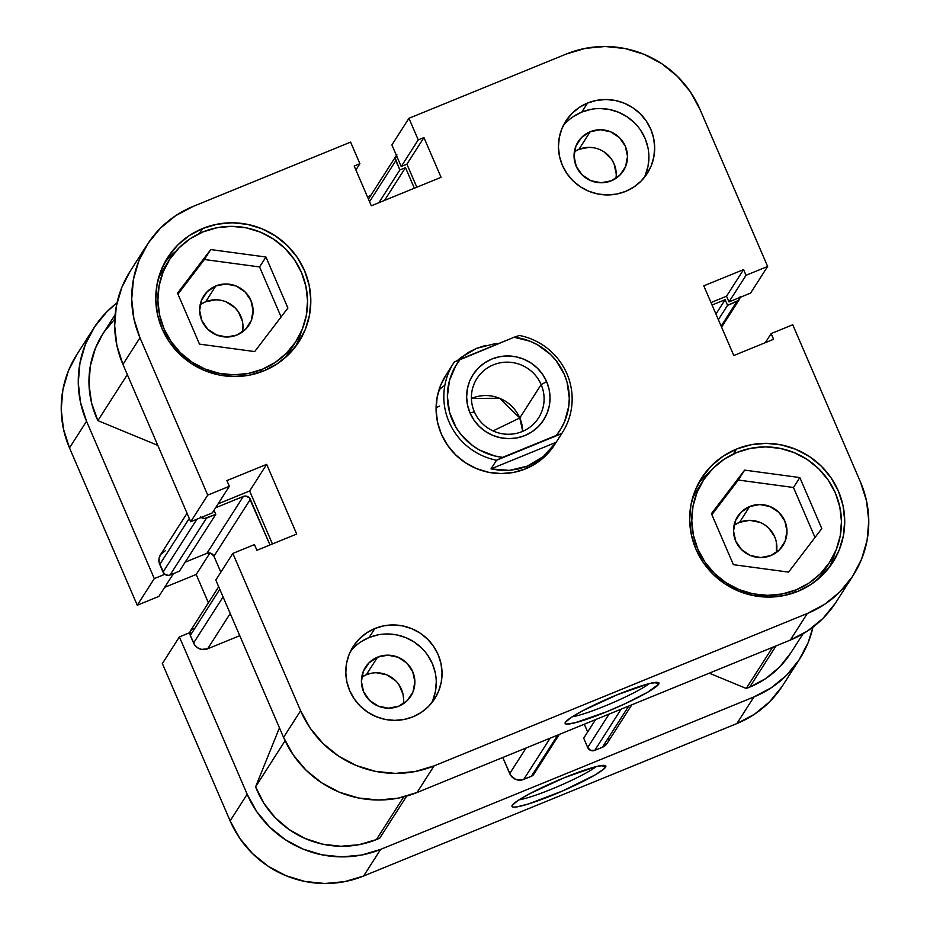 <?xml version="1.0" encoding="UTF-8"?>
<svg xmlns="http://www.w3.org/2000/svg" width="930" height="930" viewBox="0 0 930 930"><rect width="100%" height="100%" fill="white"/><g stroke="black" fill="none" stroke-linecap="round" stroke-linejoin="round"><path stroke-width="1.4" d="M519.033 799.835A45.71 5.173 156.7 0 0 558.837 786.106A45.71 5.173 156.7 0 0 596.153 766.622A45.71 5.173 -23.3 0 1 558.837 786.106A45.71 5.173 -23.3 0 1 519.033 799.835M605.558 767.204A51.092 5.789 -23.3 0 1 554.617 794.336A51.092 5.789 -23.3 0 1 512.023 805.729A51.092 5.789 -23.3 0 1 512.244 805.31L517.894 800.579L529.786 793.662L564.382 777.678L595.77 766.715L604.105 765.367L605.732 765.89L603.593 769.238L594.642 775.178L562.615 790.953L528.414 803.973L517.057 806.868L513.686 807.135L512.07 806.612L512.244 805.31A51.092 5.789 -23.3 0 1 557.826 780.421A51.092 5.789 -23.3 0 1 605.256 765.576A51.092 5.789 -23.3 0 1 605.558 767.204L601.512 765.529L605.558 767.204M799.812 658.789A102.184 100.138 -147.4 0 1 753.904 696.954L736.862 723.575L753.904 696.954L380.637 849.392L363.595 876.014L736.862 723.575A102.184 100.138 32.6 0 0 782.769 685.41L799.812 658.789A102.184 100.138 -147.4 0 0 812.971 627.134L808.135 642.688L798.986 660.056L786.559 675.261L771.342 687.723L753.904 696.954L380.637 849.392L361.665 855.03L341.868 856.879L322.024 854.844L302.889 849.02L285.208 839.639L269.642 827.037L256.796 811.716L247.171 794.255L179.409 636.911L189.918 632.621L179.409 636.911L247.171 794.255L230.129 820.876L239.754 838.337L252.6 853.659L268.166 866.26L285.847 875.653L304.982 881.477L324.826 883.5L344.623 881.652L363.595 876.014L736.862 723.575L754.3 714.345L769.517 701.894L781.944 686.689M164.808 574.322L154.299 578.611L86.537 421.267L80.492 402.341L78.271 382.683L79.957 363.049L85.467 344.17L94.616 326.802L107.043 311.597L117.029 302.866A102.184 100.138 -147.4 0 0 93.791 328.069A102.184 100.138 -147.4 0 0 86.537 421.267L154.299 578.611L137.256 605.232L158.867 596.409L173.457 573.612L158.867 596.409L137.256 605.232L69.494 447.9L137.256 605.232L154.299 578.611L164.808 574.322M367.478 196.893L370.71 195.567L367.478 196.893M76.818 354.597L68.425 370.803L62.903 389.67L61.229 409.316L63.449 428.974L69.494 447.9L86.537 421.267L69.494 447.9A102.184 100.138 32.6 0 1 76.748 354.702L93.791 328.069M164.668 587.342L196.195 574.473L208.401 602.826L196.195 574.473L209.936 553.001L196.195 574.473L164.668 587.342M162.366 663.543L230.129 820.876L162.366 663.543L179.409 636.911L162.366 663.543M363.595 876.014L380.637 849.392A102.184 100.138 -147.4 0 1 247.171 794.255L230.129 820.876A102.184 100.138 32.6 0 0 363.595 876.014M794.36 592.701L796.208 589.818A75.295 73.784 -147.4 0 1 709.776 568.37A75.295 73.784 -147.4 0 1 703.196 480.531A75.295 73.784 -147.4 0 1 737.025 452.41A75.295 73.784 -147.4 0 1 823.457 473.87A75.295 73.784 -147.4 0 1 830.025 561.708A75.295 73.784 -147.4 0 1 796.208 589.818L794.36 592.701M703.196 480.531L696.849 490.459A75.295 73.784 32.6 0 0 692.478 498.306L696.896 490.377M260.47 372.151L262.307 369.28A75.295 73.784 -147.4 0 1 175.875 347.82A75.295 73.784 -147.4 0 1 169.295 259.981A75.295 73.784 -147.4 0 1 203.124 231.872A75.295 73.784 -147.4 0 1 289.556 253.32A75.295 73.784 -147.4 0 1 296.124 341.159A75.295 73.784 -147.4 0 1 262.307 369.28L260.47 372.151M169.295 259.981L162.948 269.909A75.295 73.784 32.6 0 0 158.588 277.756L162.994 269.828M403.306 703.789A26.889 26.354 32.6 0 0 366.315 674.738L377.58 657.138A26.889 26.354 -147.4 0 1 410.793 696.175A26.889 26.354 -147.4 0 1 398.714 706.219L388.507 708.183L378.254 706.126L369.501 700.337L363.584 691.711L361.41 681.551L363.305 671.413L368.989 662.846L377.58 657.138L387.775 655.173L398.04 657.231L406.794 663.02L412.699 671.646L414.873 681.806L412.978 691.943L407.305 700.511L398.714 706.219A26.889 26.354 -147.4 0 1 365.502 667.182A26.889 26.354 -147.4 0 1 377.58 657.138L366.315 674.738L371.303 673.25M615.939 178.362A26.889 26.354 32.6 0 0 578.948 149.323L590.213 131.723A26.889 26.354 -147.4 0 1 623.426 170.76A26.889 26.354 -147.4 0 1 611.347 180.792L601.152 182.768L590.887 180.699L582.134 174.91L576.228 166.284L574.054 156.135L575.949 145.998L581.622 137.431L590.213 131.723L600.42 129.747L610.673 131.816L619.427 137.605L625.344 146.231L627.518 156.38L625.623 166.517L619.938 175.096L611.347 180.792A26.889 26.354 -147.4 0 1 578.135 141.755A26.889 26.354 -147.4 0 1 590.213 131.723L578.948 149.323L589.155 147.347L594.375 147.882M644.176 177.677A48.407 47.43 32.6 0 0 635.492 123.853A48.407 47.43 32.6 0 0 581.762 112.088L587.539 103.067A48.407 47.43 -147.4 0 1 643.095 116.855A48.407 47.43 -147.4 0 1 647.327 173.329A48.407 47.43 -147.4 0 1 625.576 191.406L633.842 187.035L641.049 181.129L646.931 173.933L651.267 165.703L653.883 156.763L654.673 147.452L653.627 138.14L650.768 129.177L646.199 120.912L640.119 113.646L632.749 107.682L624.367 103.23L615.3 100.475L605.907 99.522L596.525 100.394L587.539 103.067L579.274 107.438L572.066 113.332L566.184 120.54L561.848 128.759L559.244 137.698L558.442 147.01L559.5 156.321L562.359 165.284L566.916 173.55L572.996 180.815L580.378 186.779L588.76 191.231L597.816 193.986L607.22 194.951L616.59 194.079L625.576 191.406A48.407 47.43 -147.4 0 1 570.02 177.607A48.407 47.43 -147.4 0 1 565.789 121.133A48.407 47.43 -147.4 0 1 587.539 103.067L581.762 112.088A48.407 47.43 32.6 0 0 563.162 125.817M431.543 703.092A48.407 47.43 32.6 0 0 422.859 649.268A48.407 47.43 32.6 0 0 369.129 637.515L374.906 628.482A48.407 47.43 -147.4 0 1 430.462 642.281A48.407 47.43 -147.4 0 1 434.694 698.744A48.407 47.43 -147.4 0 1 412.943 716.821L421.209 712.45L428.416 706.556L434.298 699.348L438.635 691.118L441.25 682.178L442.041 672.878L440.983 663.567L438.123 654.604L433.566 646.327L427.486 639.073L420.104 633.109L411.734 628.657L402.667 625.902L393.262 624.937L383.892 625.809L374.906 628.482L366.641 632.853L359.433 638.759L353.551 645.955L349.215 654.185L346.599 663.125L345.809 672.425L346.855 681.737L349.726 690.699L354.284 698.976L360.363 706.23L367.734 712.206L376.115 716.646L385.183 719.413L394.587 720.366L403.957 719.495L412.943 716.821A48.407 47.43 -147.4 0 1 357.387 703.034A48.407 47.43 -147.4 0 1 353.156 646.559A48.407 47.43 -147.4 0 1 374.906 628.482L369.129 637.515A48.407 47.43 32.6 0 0 350.529 651.244M658.707 684.166L654.673 682.492L658.707 684.166L647.792 692.141L624.832 703.847L606.558 711.787L575.17 722.75L566.847 724.098L565.219 723.575L565.394 722.273A51.092 5.789 -23.3 0 1 610.975 697.384A51.092 5.789 -23.3 0 1 658.405 682.539A51.092 5.789 -23.3 0 1 658.707 684.166A51.092 5.789 -23.3 0 1 607.767 711.299A51.092 5.789 -23.3 0 1 565.173 722.691A51.092 5.789 -23.3 0 1 565.394 722.273L571.043 717.542L582.936 710.625L617.543 694.64L648.919 683.678L657.254 682.329L658.882 682.853L658.707 684.166M544.492 455.549A64.53 63.24 -147.4 0 1 543.98 457.281M829.165 567.521A77.981 76.423 32.6 0 0 835.21 552.083L832.28 560.802M736.548 449.05A77.981 76.423 -147.4 0 1 826.061 471.278A77.981 76.423 -147.4 0 1 832.873 562.255A77.981 76.423 -147.4 0 1 797.835 591.375L811.146 584.331L822.759 574.833L832.234 563.22L839.22 549.967L843.429 535.564L844.719 520.579L843.022 505.571L838.407 491.133L831.06 477.811L821.26 466.116L809.379 456.491L795.882 449.329L781.27 444.889L766.134 443.343L751.022 444.749L736.548 449.05L723.238 456.095L711.624 465.605L702.138 477.206L695.163 490.459L690.955 504.862L689.665 519.847L691.362 534.855L695.977 549.293L703.324 562.627L713.124 574.31L725.005 583.935L738.501 591.096L753.102 595.537L768.25 597.083L783.351 595.677L797.835 591.375A77.981 76.423 -147.4 0 1 708.323 569.148A77.981 76.423 -147.4 0 1 701.511 478.171A77.981 76.423 -147.4 0 1 736.548 449.05L733.363 454.014L736.548 449.05M295.275 346.983A77.981 76.423 32.6 0 0 301.308 331.545L298.391 340.252M202.647 228.513A77.981 76.423 -147.4 0 1 292.16 250.728A77.981 76.423 -147.4 0 1 298.972 341.705A77.981 76.423 -147.4 0 1 263.934 370.838L277.245 363.793L288.858 354.284L298.344 342.682L305.319 329.429L309.527 315.026L310.818 300.03L309.12 285.033L304.505 270.584L297.158 257.261L287.358 245.567L275.478 235.953L261.981 228.792L247.38 224.339L232.233 222.793L217.132 224.2L202.647 228.513L189.336 235.546L177.723 245.055L168.249 256.657L161.262 269.921L157.054 284.324L155.775 299.309L157.461 314.317L162.076 328.755L169.423 342.077L179.223 353.772L191.103 363.386L204.6 370.559L219.213 374.999L234.348 376.545L249.461 375.139L263.934 370.838A77.981 76.423 -147.4 0 1 174.422 348.611A77.981 76.423 -147.4 0 1 167.609 257.633A77.981 76.423 -147.4 0 1 202.647 228.513L199.462 233.477L202.647 228.513M562.336 432.636A64.53 63.24 -147.4 0 1 561.697 433.624A64.53 63.24 32.6 0 0 519.428 335.463A64.53 63.24 -147.4 0 1 562.336 432.636L554.594 444.738A64.53 63.24 -147.4 0 1 525.601 468.836L536.61 463.012L546.224 455.142L554.071 445.54M242.474 331.952A26.889 26.354 32.6 0 0 205.681 301.762L215.795 285.963A26.889 26.354 -147.4 0 1 249.007 325A26.889 26.354 -147.4 0 1 206.053 327.383A26.889 26.354 -147.4 0 1 215.795 285.963L205.681 301.762L215.888 299.786L221.108 300.32M776.364 552.49A26.889 26.354 32.6 0 0 739.583 522.3L749.685 506.501A26.889 26.354 -147.4 0 1 782.909 545.538A26.889 26.354 -147.4 0 1 739.955 547.921A26.889 26.354 -147.4 0 1 749.685 506.501L739.583 522.3L749.778 520.335L760.043 522.393M823.062 572.566L818.377 578.879A75.295 73.784 32.6 0 0 823.678 571.636L830.025 561.708M289.16 352.028L284.475 358.329A75.295 73.784 32.6 0 0 289.776 351.087L296.124 341.159M853.252 575.298L836.21 601.931A102.184 100.138 32.6 0 1 790.302 640.084L807.345 613.463L790.302 640.084L417.035 792.523A102.184 100.138 32.6 0 1 283.569 737.385L293.194 754.846L306.04 770.168L321.606 782.769L339.287 792.162L358.422 797.987L378.266 800.009L398.063 798.173L417.035 792.523L434.077 765.902A102.184 100.138 -147.4 0 1 300.611 710.764L283.569 737.385L215.806 580.053L232.849 553.42L215.806 580.053L283.569 737.385L300.611 710.764L232.849 553.42L254.46 544.596L256.913 550.293L296.693 534.041L266.678 464.361L249.635 490.982L218.108 503.862L249.635 490.982L272.444 543.945L249.635 490.982L266.678 464.361L226.897 480.601L229.35 486.297L207.739 495.12L139.977 337.776L133.932 318.862L131.711 299.193L133.397 279.558L138.907 260.679L148.056 243.311L160.483 228.106L175.7 215.655L193.138 206.425L350.598 142.116L359.898 163.715L354.202 166.04L371.314 205.797L441.064 177.316L423.941 137.559L418.244 139.884L408.944 118.296L566.405 53.986L585.377 48.348L605.174 46.5L625.018 48.523L644.153 54.347L661.835 63.74L677.4 76.341L690.246 91.663L699.871 109.124L767.634 266.457L746.023 275.292L743.57 269.595L703.789 285.836L733.805 355.527L773.586 339.287L771.133 333.591L792.744 324.768L860.506 482.1L866.551 501.026L868.771 520.684L867.097 540.33L861.575 559.197L852.426 576.577L839.999 591.782L824.782 604.233L807.345 613.463L434.077 765.902L415.106 771.54L395.308 773.388L375.464 771.354L356.329 765.529L338.648 756.148L323.082 743.547L310.236 728.225L300.611 710.764L232.849 553.42L254.46 544.596L256.913 550.293L296.693 534.041L266.678 464.361L226.897 480.601L229.35 486.297L212.307 512.918L229.35 486.297L207.739 495.12L139.977 337.776L122.934 364.409L190.697 521.742L212.307 512.918L190.697 521.742L207.739 495.12L190.697 521.742L122.934 364.409L139.977 337.776A102.184 100.138 -147.4 0 1 147.231 244.59A102.184 100.138 -147.4 0 1 193.138 206.425L350.598 142.116L359.898 163.715L354.202 166.04L371.314 205.797L441.064 177.316L423.941 137.559L418.244 139.884L401.202 166.517L406.898 164.18L416.814 187.209L406.898 164.18L423.941 137.559L406.898 164.18L401.202 166.517L418.244 139.884L408.944 118.296L566.405 53.986A102.184 100.138 -147.4 0 1 699.871 109.124L767.634 266.457L746.023 275.292L743.57 269.595L703.789 285.836L733.805 355.527L773.586 339.287L771.133 333.591L765.332 342.659L771.133 333.591L792.744 324.768L860.506 482.1A102.184 100.138 -147.4 0 1 853.252 575.298A102.184 100.138 -147.4 0 1 807.345 613.463L434.077 765.902L417.035 792.523L790.302 640.084L807.74 630.854L822.957 618.404L835.384 603.198M710.997 302.564L726.528 296.217L728.981 301.913L750.591 293.09L767.634 266.457L750.591 293.09L728.981 301.913L746.023 275.292L728.981 301.913L726.528 296.217L743.57 269.595L726.528 296.217L710.997 302.564M391.902 144.917L401.202 166.517L391.902 144.917L408.944 118.296L391.902 144.917M130.258 271.107L121.865 287.312L116.343 306.179L114.669 325.825L116.889 345.483L122.934 364.409A102.184 100.138 32.6 0 1 130.188 271.211L147.231 244.59M376.511 672.774L386.775 674.831L395.529 680.621M398.9 684.654L403.027 694.233L403.608 699.407M361.724 677.168L366.315 674.738A26.889 26.354 32.6 0 0 361.724 677.168M604.058 151.881L611.545 159.239L614.079 163.831L616.253 173.98M574.356 151.753L578.948 149.323A26.889 26.354 32.6 0 0 574.356 151.753M226.141 301.855L234.895 307.644L238.278 311.678L242.393 321.245M242.986 326.418L242.544 331.592M201.089 304.191L205.681 301.762A26.889 26.354 32.6 0 0 200.136 304.854M764.692 524.869L768.796 528.182L774.702 536.808L776.294 541.795L776.434 552.129M734.991 524.729L739.583 522.3A26.889 26.354 32.6 0 0 734.037 525.392M446.412 374.348L440.634 385.322L437.147 397.238L436.089 409.642L437.484 422.057L441.308 434.008L447.388 445.04L455.502 454.712L465.325 462.675L476.497 468.604L488.587 472.277L501.119 473.568L513.616 472.394L525.601 468.836A64.53 63.24 -147.4 0 1 451.515 450.446A64.53 63.24 -147.4 0 1 445.889 375.15M281.104 316.932L259.575 266.945L204.391 259.505L177.967 294.147L204.391 259.505L259.575 266.945L281.104 316.932M215.795 285.963L225.99 283.999L236.255 286.056L245.008 291.846L250.914 300.471L253.088 310.632L251.193 320.757L245.52 329.336L236.929 335.044L226.722 337.009L216.469 334.94L207.716 329.162L201.798 320.536L199.625 310.376L201.519 300.239L207.204 291.671L215.795 285.963M175.863 251.251A77.981 76.423 32.6 0 0 164.378 263.202M815.006 537.47L793.476 487.494L738.292 480.043L711.869 514.685L738.292 480.043L793.476 487.494L815.006 537.47M749.685 506.501L759.891 504.537L770.145 506.606L778.898 512.384L784.815 521.021L786.989 531.17L785.094 541.307L779.421 549.874L770.831 555.582L760.624 557.558L750.371 555.489L741.617 549.7L735.7 541.074L733.526 530.925L735.421 520.788L741.094 512.209L749.685 506.501M709.764 471.801A77.981 76.423 32.6 0 0 698.279 483.74M355.888 169.969L359.898 163.715L355.888 169.969M649.303 683.585A45.71 5.173 -23.3 0 1 611.987 703.068A45.71 5.173 -23.3 0 1 572.183 716.798A45.71 5.173 156.7 0 0 611.987 703.068A45.71 5.173 156.7 0 0 649.303 683.585M438.937 390.042A64.53 63.24 -147.4 0 1 444.854 385.311M378.115 634.841L369.129 637.515L360.863 641.886M432.857 700.15L435.473 691.211L436.263 681.899M435.205 672.588L432.345 663.625L427.788 655.359M421.709 648.094L414.327 642.13L405.957 637.678L396.889 634.923L387.485 633.969M590.748 109.415L581.762 112.088L573.508 116.459M645.49 174.724L648.105 165.784L648.896 156.484M647.85 147.173L644.99 138.21L640.421 129.933M634.341 122.679L626.971 116.703L618.59 112.263L609.522 109.508L600.129 108.543M254.681 351.575L287.905 308.028L265.934 257.017L259.575 266.945L265.934 257.017L210.75 249.577L204.391 259.505L210.75 249.577L177.525 293.124L199.497 344.123L254.681 351.575L287.905 308.028L265.934 257.017L210.75 249.577L177.525 293.124L199.497 344.123L254.681 351.575M203.124 231.872L217.108 227.711L231.686 226.35L246.311 227.85L260.412 232.14L273.443 239.056L284.917 248.333L294.38 259.633L301.471 272.49L305.924 286.44L307.563 300.925L306.33 315.398L302.262 329.301L295.519 342.101L286.37 353.307L275.152 362.479L262.307 369.28L248.322 373.442L233.744 374.802L219.12 373.302L205.019 369.012L191.987 362.096L180.513 352.807L171.05 341.519L163.959 328.65L159.507 314.712L157.868 300.227L159.1 285.754L163.169 271.851L169.911 259.052L179.06 247.845L190.278 238.661L203.124 231.872M821.794 528.566L799.835 477.567L793.476 487.494L799.835 477.567L744.651 470.115L738.292 480.043L744.651 470.115L711.427 513.662L733.398 564.673L788.582 572.113L821.794 528.566L799.835 477.567L744.651 470.115L711.427 513.662L733.398 564.673L788.582 572.113L821.794 528.566M737.025 452.41L751.01 448.248L765.588 446.888L780.212 448.388L794.313 452.678L807.345 459.594L818.819 468.883L828.281 480.171L835.373 493.04L839.825 506.978L841.464 521.463L840.22 535.936L836.151 549.839L829.421 562.638L820.26 573.845L809.054 583.029L796.208 589.818L782.223 593.979L767.634 595.34L753.021 593.84L738.92 589.55L725.877 582.633L714.414 573.357L704.952 562.057L697.849 549.2L693.396 535.25L691.769 520.765L693.001 506.292L697.07 492.389L703.812 479.589L712.961 468.383L724.179 459.211L737.025 452.41M749.685 687.131A91.431 89.594 32.6 0 0 790.756 652.988L779.538 667.089L765.657 678.621L749.685 687.131A91.431 89.594 -147.4 0 1 746.255 688.456L709.276 673.181L746.255 688.456A91.431 89.594 32.6 0 0 749.685 687.131L776.073 645.897L749.685 687.131M379.777 838.116L406.666 796.115L379.777 838.116A91.431 89.594 -147.4 0 1 376.418 839.569A91.431 89.594 32.6 0 0 379.777 838.116M403.725 796.905L376.418 839.569L358.98 844.707L340.799 846.265L322.605 844.173L305.145 838.523L289.102 829.537L275.141 817.586L263.818 803.148L255.599 786.815L279.453 727.853L255.599 786.815A91.431 89.594 32.6 0 0 376.418 839.569L403.725 796.905M269.991 544.945L249.17 497.62L245.369 496.05L243.323 496.446L215.609 507.768L243.323 496.446A5.382 5.266 -147.4 0 1 250.344 499.34L269.991 544.945M201.206 517.452A5.382 5.266 -147.4 0 0 206.46 518.138L170.062 574.996L179.397 571.183L170.062 574.996L206.46 518.138L215.795 514.325L179.397 571.183L215.795 514.325L214.028 510.221L215.795 514.325L204.426 518.533L200.624 516.952M396.424 155.415A5.382 5.266 -147.4 0 0 395.831 160.623L369.547 201.682L395.831 160.623L399.853 169.946L378.882 202.705L399.853 169.946L405.492 167.644L384.532 200.392L405.492 167.644L414.362 188.22L405.492 167.644L399.853 169.946L395.401 158.588L396.912 154.857M740.129 296.624L738.618 300.367L727.562 305.319L725.133 299.681L712.055 305.017L725.133 299.681L715.937 314.038L725.133 299.681L727.562 305.319L718.367 319.688L727.562 305.319L736.897 301.506L721.145 326.128L736.897 301.506A5.382 5.266 -147.4 0 0 739.315 299.507L721.599 327.174M534.599 771.412L534.227 773.435L531.367 776.294L521.765 779.991L515.569 779.363L510.721 775.434L502.781 757.508L509.71 773.597A10.753 10.544 32.6 0 0 523.753 779.398L550.153 738.164L523.753 779.398L531.367 776.294A5.382 5.266 32.6 0 0 533.785 774.283L559.29 734.433M218.69 586.749L190.685 630.494A5.382 5.266 32.6 0 0 190.301 635.399L219.794 589.329L190.301 635.399L193.58 643.014A10.753 10.544 32.6 0 0 207.634 648.815L230.222 613.521L207.634 648.815L239.766 635.69L207.634 648.815L201.461 649.384L197.59 647.792L194.591 644.85L190.301 635.399L190.255 631.342L193.103 628.494M220.829 572.194L213.947 556.21L211.017 553.327L206.925 553.303L185.151 562.197L206.925 553.303L243.323 496.446L206.925 553.303A5.382 5.266 32.6 0 1 213.947 556.21L250.344 499.34L213.947 556.21L220.829 572.194M187.035 513.267L160.53 554.675A10.753 10.544 32.6 0 0 159.762 564.487L163.041 572.09L196.893 519.219L163.041 572.09A5.382 5.266 32.6 0 0 170.062 574.996L168.028 575.391L164.226 573.822L159.135 562.499L159.077 558.36L160.611 554.547L165.366 550.665M115.134 314.677L102.846 333.87A91.431 89.594 32.6 0 0 97.894 420.627L157.798 445.377L97.894 420.627L91.57 403.016L89.013 384.567L90.303 366.06L95.406 348.273L102.951 333.707M104.102 331.975L114.809 319.025M608.801 737.537L608.627 739.606M607.081 743.419L602.338 747.302L594.723 750.417L590.631 750.394L587.702 747.511L583.691 738.188L595.572 719.611L583.691 738.188L587.702 747.511L609.092 714.089L587.702 747.511A5.382 5.266 32.6 0 0 594.723 750.417L602.338 747.302L628.738 706.068L602.338 747.302A10.753 10.544 32.6 0 0 607.174 743.291L631.796 704.824M587.655 731.991L584.307 724.214L587.655 731.991M97.894 420.627L127.329 374.627L97.894 420.627M285.08 740.745L255.599 786.815L285.08 740.745M772.574 647.327L746.255 688.456L772.574 647.327M159.762 564.487L189.255 518.417L159.762 564.487M193.58 643.014L223.072 596.932L193.58 643.014M526.101 747.987L509.71 773.597L526.101 747.987M557.768 735.049L531.367 776.294L557.768 735.049M621.124 709.183L594.723 750.417L621.124 709.183M740.082 297.379A5.382 5.266 -147.4 0 1 739.315 299.507M541.144 384.567A36.572 35.84 32.6 0 0 493.377 364.839A36.572 35.84 32.6 0 0 474.358 411.851L470.022 412.955A41.943 41.106 -147.4 0 1 491.842 359.026A41.943 41.106 -147.4 0 1 546.642 381.66L541.144 384.567L519.777 417.965L493.051 430.916L519.777 417.965A36.572 35.84 32.6 0 0 471.405 398.482L499.526 398.238L519.777 417.965L541.144 384.567A36.572 35.84 -147.4 0 1 538.551 417.919A36.572 35.84 -147.4 0 1 504.955 434.101A36.572 35.84 -147.4 0 1 474.358 411.851A36.572 35.84 -147.4 0 1 476.95 378.498A36.572 35.84 -147.4 0 1 510.547 362.316A36.572 35.84 -147.4 0 1 541.144 384.567L546.642 381.66L542.69 374.499L537.412 368.199L531.018 363.026L523.764 359.178L515.906 356.783L507.757 355.958L499.631 356.713L491.842 359.026L484.681 362.816L478.439 367.931L473.335 374.174L469.58 381.3L467.313 389.042L466.627 397.11L467.546 405.178L470.022 412.955L473.975 420.116L479.241 426.405L485.634 431.578L492.9 435.438L500.759 437.821L508.896 438.658L517.022 437.902L524.811 435.589L531.972 431.799L538.226 426.684L543.318 420.441L547.073 413.315L549.339 405.561L550.037 397.505L549.119 389.426L546.642 381.66A41.943 41.106 -147.4 0 1 524.811 435.589A41.943 41.106 -147.4 0 1 470.022 412.955L474.358 411.851A36.572 35.84 32.6 0 0 522.125 431.578A36.572 35.84 32.6 0 0 541.144 384.567M485.507 345.414L476.613 348.343L468.313 352.435L457.339 360.619L460.792 357.608L476.613 348.343L494.818 343.716L499.108 343.368M454.27 362.072L453.003 364.049L454.27 362.072A64.53 63.24 32.6 0 0 496.539 460.234A64.53 63.24 -147.4 0 1 453.631 363.06A64.53 63.24 -147.4 0 1 454.27 362.072L514.081 337.253L529.914 341.182L537.319 344.681L550.467 354.4L555.966 360.468L564.324 374.441L567.033 382.102L569.288 398.11L568.776 406.154L564.568 421.65L560.93 428.811L556.349 435.403L502.584 457.362L494.539 455.921L479.334 449.934L472.452 445.505L460.699 434.147L456.049 427.428L449.632 412.502L447.377 396.505L449.457 380.556L455.735 365.804L460.315 359.213L454.27 362.072M490.994 468.894L496.539 460.234L502.584 457.362A61.31 60.078 -147.4 0 1 452.34 420.174A61.31 60.078 -147.4 0 1 460.315 359.213L514.081 337.253A61.31 60.078 -147.4 0 1 564.324 374.441A61.31 60.078 -147.4 0 1 556.349 435.403L561.697 433.624L556.152 442.285L543.387 456.491L527.333 466.128L509.361 470.382L490.994 468.894L496.539 460.234L561.697 433.624L556.152 442.285L490.994 468.894L556.152 442.285L550.258 449.888L543.387 456.491L535.692 461.943L527.333 466.128L525.601 468.836L527.333 466.128L518.498 468.964L509.361 470.382L500.131 470.359L490.994 468.894M519.428 335.463L514.081 337.253L519.428 335.463M439.634 406.108L436.089 407.689M522.718 431.334A36.572 35.84 32.6 0 0 519.777 417.965L522.718 431.334M790.756 652.988L803.043 633.795M396.157 155.798L368.443 199.113M453.631 363.06L445.83 375.232"/></g></svg>
